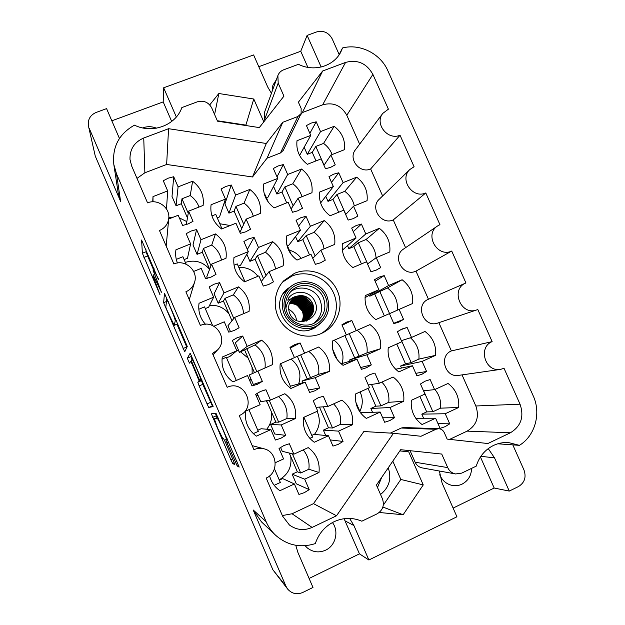 <?xml version="1.0" encoding="UTF-8"?>
<svg xmlns="http://www.w3.org/2000/svg" width="625" height="625" viewBox="0 0 625 625"><rect width="100%" height="100%" fill="white"/><g stroke="black" fill="none" stroke-linecap="round" stroke-linejoin="round"><path stroke-width="0.94" d="M321.016 333.625L322.742 332.812C337.914 325.219 344.383 305.367 336.938 289.922C329.695 274.391 310.188 266.641 294.617 273.25L283.828 280.695C273.516 291.5 272.297 309.523 281.164 322.055C289.938 334.641 307.328 339.633 321.016 333.625C335.125 325.453 340.469 306.234 332.898 291.609C325.508 276.898 306.781 269.781 291.812 276.133L282.57 282.117M321.266 322.711L315.25 327.586L313.078 328.672C290.344 339.883 267.664 306.039 286.711 289.359L293.094 284.984M156.461 128.18C151.961 126.344 147.453 126.227 142.938 127.82L142.695 127.914M380.539 494.477C389.195 487.453 391.773 478.562 388.258 467.797M381.742 477.297L377.5 487.508M439.711 474.727C442.094 480.352 446.117 483.891 451.797 485.328C455.367 486.086 458.797 485.68 462.086 484.125C468.172 480.836 471.336 475.578 471.586 468.367M305.117 545.727L307.344 547.961C312.992 552.281 319.086 553.016 325.625 550.172C335.656 545.664 339.172 531.188 332.422 522.562M295.766 545.281L297.922 552.516L312.984 587.453L302.797 592.453C296.938 594.891 291.891 593.766 287.664 589.086L272.883 569.789L95.273 156.117L88.469 126.063L95.273 156.117M447.711 467.594C449.359 471.07 451.984 473.187 455.586 473.953L422.18 467.898C418.961 467.211 416.617 465.328 415.156 462.234L447.711 467.594L441.734 454.055L400.664 449.695L376.422 485.047L382.438 498.82C384.57 505.344 382.773 510.359 377.055 513.867L361.828 521.195C352.602 517.328 343.352 517.5 334.086 521.703C324.961 526.273 318.703 533.57 315.32 543.586C300.484 548.227 287.203 545.398 275.461 535.117C271.461 531.305 268.344 526.82 266.109 521.68L116.516 173.852L120.602 201.391L89.172 128.234M309.102 578.453L359.453 553.852L368.883 560L456.93 516.773L442.102 483.094L439.391 471.016M455.586 473.953L461.711 473.125L476.25 466.125C479.227 456.609 484.953 449.734 493.422 445.477C498.227 443.211 503.258 442.242 508.531 442.57L519.43 445.344C535.172 435.789 541.328 413.242 533.211 395.859L387.844 70.719C380.555 53.688 360 43.305 342.523 47.969L338.766 55.32M228.688 442.102L227 442.859L225.664 439.156L226.359 439.328C227.336 439.375 218.203 418.234 217.492 418.805L214.305 418.82L217.977 417.195L214.289 418.828L217.773 428.469L222.688 438.328L223.578 438.578L225.477 442.367L233.539 461.141L234.82 464.672L232.734 463.523L230.859 459.742L211.359 413.789L216.039 413.367L239.164 467.086M188.352 360.805L189.523 363.141L190.703 361.336L192.453 364.797L199.188 381.07L197.797 382.211L199.148 385.93L208.664 407.5L213.125 406.578L190.188 353.188L187.383 358.133L188.352 360.805M191.547 355.75L191.047 356.57L192.062 359.367M153 201.805L153.008 196.609L167.68 190.914L163.281 180.75L168.258 178.164L173.711 176.734L172.016 196.461L176.047 205.781L178.102 186.867L192.609 181.234C200.773 187.469 204.273 195.531 203.109 205.43L188.617 211.148L186.305 224.594M188.617 211.148L193.023 221.32L188.07 223.961L182.609 225.453L178.203 215.258L168.711 219M168.812 217.594L173.586 217.07M179.328 217.867L186.82 221.609M246.125 219.125L250.523 229.219L245.688 231.844L240.336 233.328L235.938 223.219L221.594 228.977C213.43 222.742 209.922 214.672 211.07 204.75L225.43 199.086L221.039 189.008L225.906 186.43L231.25 185L224.922 203.898L228.945 213.148L235.633 195.055L249.836 189.445C257.891 195.617 261.383 203.609 260.312 213.438L246.125 219.125L239.938 232.406M219.82 223.734L230.188 225.523M254.078 237.359L258.484 247.469L272.656 241.68C280.719 247.836 284.227 255.875 283.195 265.805L269.039 271.68L273.461 281.828L268.641 284.523L263.297 286.07L258.867 275.898L244.563 281.844C236.391 275.625 232.859 267.508 233.977 257.484L248.305 251.633L243.891 241.492L248.742 238.852L254.078 237.359L247.352 249.437M238.805 267.445C246.727 267.031 253.086 269.992 257.891 276.305M315.25 377.672L302.016 381.047L318.703 374.297L329.336 371.422L315.25 377.672L319.719 387.938L314.922 390.773L309.609 392.445L305.133 382.164L290.891 388.477C282.695 382.289 279.133 374.078 280.188 363.844L294.445 357.617L289.984 347.367L294.805 344.586L300.117 342.969L290.281 348.047M319.719 387.938L308.547 390.016M291.031 359.109C299.117 365.562 301.68 373.758 298.727 383.711M338.547 431.117L323.375 430.133L328.492 427.805L332.523 428L340.531 424.344L352.602 424.68L338.547 431.117L343.047 441.438L330.281 439.938M343.047 441.438L338.266 444.352L332.961 446.094L328.453 435.742L314.25 442.258C306.047 436.086 302.461 427.82 303.484 417.477L317.711 411.062L313.219 400.75L318.031 397.898L323.336 396.219L327.812 406.5L341.883 400.148C349.969 406.258 353.547 414.438 352.602 424.68M317.117 411.328C320.711 419.547 319.82 427.242 314.438 434.414M175.773 251.086L175.953 249.789L190.594 243.906L186.172 233.688L191.133 231.031L196.578 229.531L193.016 245L197.062 254.375L200.992 239.727L215.469 233.906C223.641 240.125 227.164 248.234 226.031 258.242L211.57 264.141L206.766 276.812L207.406 278.273M211.57 264.141L216 274.375L211.063 277.086L205.609 278.641L201.18 268.383L193.656 271.453M185.336 262.383C194.93 259.484 203.023 261.797 209.609 269.312M205.43 324.281C200.094 318.211 197.961 311.203 199.031 303.273L213.641 297.203L209.195 286.922L214.141 284.195L219.578 282.633L214.117 293.797L218.187 303.219L224.016 292.883L238.461 286.883C246.641 293.078 250.18 301.234 249.078 311.352L234.648 317.438L227.945 325.773L230.531 331.75M234.648 317.438L239.109 327.734L234.188 330.516L228.742 332.133L224.281 321.82L213.891 326.203M209.539 305.43C217.492 304.789 223.961 307.57 228.945 313.758M236.812 350.797L232.344 340.461L237.273 337.664L242.703 336.039L235.336 342.852L239.43 352.32L247.172 346.352L261.578 340.156C269.766 346.336 273.328 354.539 272.258 364.758L249.234 374.992L253.344 384.492L262.344 381.391L257.438 384.25L252.008 385.93L247.523 375.555L232.961 381.906C224.664 375.664 221.086 367.383 222.242 357.062L236.812 350.797L229.906 356.414L226.555 357.859M236.633 350.391L238.914 351.125M240.547 351.836L248.148 358.117M252.055 367.148L252.18 373.641M250.836 378.695L249.82 380.867M281.211 424.953L270.633 424.469L275.852 422.117L278.703 422.188L286.875 418.516L295.57 418.477L281.211 424.953L285.719 435.359L280.82 438.289L275.406 440.039L270.891 429.602L256.367 436.148C248.055 429.922 244.461 421.586 245.586 411.164L260.125 404.703L255.625 394.305L260.547 391.438L265.961 389.742L262.82 390.562M285.719 435.359L274.766 434.016L270.633 424.469M255.922 394.977L258.195 395.703M265.891 400.852L267.438 402.688M271.367 411.758C272.375 418.25 270.828 424.078 266.727 429.234M445.25 413.727L421.805 414.156L426.711 411.883L432.883 411.727L440.562 408.164L458.68 407.477L445.25 413.727L449.719 423.828L438 423.641M449.719 423.828L445.156 426.656L440.078 428.344L435.609 418.219L422.031 424.539C414.062 418.484 410.5 410.406 411.352 400.297L424.937 394.062L420.484 383.977L425.07 381.195L430.148 379.57L434.602 389.633L448.047 383.461C455.906 389.461 459.453 397.461 458.68 407.477M422.133 361.414L400.594 366.031L405.508 363.82L411.188 362.57L418.883 359.109L435.594 355.344L422.133 361.414L426.57 371.461L421.992 374.219L416.898 375.844L412.453 365.773L398.844 371.914C390.883 365.844 387.344 357.805 388.227 347.805L401.852 341.75L397.422 331.719L402.023 329.008L407.109 327.445L400.094 329.969M426.57 371.461L415.789 373.336M384.195 275.602L388.594 285.555L402.109 279.75C409.961 285.773 413.469 293.688 412.633 303.5L399.133 309.391L403.547 319.383L398.961 322.07L393.852 323.633L389.438 313.625L375.789 319.578C367.836 313.492 364.32 305.5 365.227 295.602L378.891 289.727L374.484 279.75L379.102 277.109L384.195 275.602L375.133 281.227M403.547 319.383L393.703 323.297M366.969 308.586L368.695 311.984M361.414 224.055L365.789 233.953L379.336 228.32C387.172 234.359 390.664 242.234 389.797 251.938L376.266 257.656L380.656 267.586L376.047 270.211L370.938 271.719L366.539 261.758L352.859 267.531C344.922 261.438 341.414 253.484 342.359 243.688L356.055 238L351.672 228.078L356.297 225.5L361.414 224.055L353.266 231.672M380.656 267.586L378.82 268.805M338.75 172.781L343.102 182.625L356.68 177.172C364.516 183.219 367.984 191.055 367.086 200.664L353.523 206.203L357.883 216.078L353.273 218.641L348.148 220.078L343.773 210.18L330.062 215.773C322.125 209.664 318.641 201.758 319.617 192.062L333.344 186.547L328.984 176.68L333.625 174.172L338.75 172.781L331.508 182.383M390.031 407.531L370.859 408.469L375.859 406.18L380.93 405.891L388.766 402.312L403.75 401.25L390.031 407.531L394.5 417.719L389.836 420.57L384.648 422.258L380.172 412.055L366.297 418.406C358.227 412.297 354.656 404.141 355.594 393.953L369.484 387.688L365.023 377.516L369.711 374.719L374.227 373.219M394.5 417.719L382.688 417.781M360.07 391.938C363.078 398.453 363 404.906 359.836 411.305M366.859 354.781L349.602 359.961L367.047 352.875L380.617 348.68L366.859 354.781L371.305 364.906L366.625 367.688L361.43 369.32L356.977 359.164L343.062 365.336C335 359.203 331.453 351.102 332.422 341.016L346.344 334.938L341.906 324.82L346.617 322.094L351.812 320.523L342.125 325.312M371.305 364.906L360.648 367.547M334.148 340.266C341.766 346.297 344.453 354.039 342.211 363.5M297.352 471.789L300.711 473.016L308.867 469.234L319.016 472.5L304.688 479.172L309.227 489.641L296.297 483.805L292.148 474.203L297.352 471.789L289.234 453.039M309.227 489.641L304.344 492.641L298.938 494.453L294.398 483.961L279.906 490.703C274.711 487.063 271.281 482.117 269.602 475.883M290.766 456.578C291.969 466.875 288.117 474.625 279.211 479.828M275.273 462.719L283.57 458.922L279.047 448.461L283.953 445.516L289.359 443.758L293.875 454.188L308.219 447.609C316.422 453.766 320.023 462.063 319.016 472.5M306.016 216.266L310.398 226.25L324.242 220.594C332.18 226.688 335.68 234.625 334.727 244.406L320.898 250.148L325.297 260.164L320.594 262.805L315.375 264.312L310.969 254.273L296.992 260.078C288.945 253.914 285.438 245.906 286.469 236.031L300.461 230.312L296.07 220.312L300.805 217.719L306.016 216.266L298.602 226.086M289.328 250.164C294.203 251.516 298.133 254.25 301.117 258.359M283.312 164.578L287.672 174.5L301.547 169.023C309.477 175.133 312.953 183.023 311.969 192.711L298.109 198.266L302.484 208.227L297.766 210.805L292.539 212.25L288.156 202.266L274.148 207.883C266.109 201.711 262.617 193.742 263.68 183.977L277.703 178.438L273.344 168.492L278.086 165.969L283.312 164.578L277.016 176.867M316.211 121.797L320.539 131.586L334.156 126.297C341.977 132.367 345.43 140.156 344.5 149.664L330.898 155.031L335.242 164.852L330.617 167.352L325.477 168.734L321.133 158.883L307.383 164.305C299.461 158.18 296 150.32 297 140.719L310.758 135.383L306.43 125.57L311.078 123.125L316.211 121.797L309.859 133.352M275.461 535.117L261.469 521.867L253.188 509.969L285.922 586.164L287.664 589.086M277.883 75.562L278.195 83.125L264.609 119.539L264.344 112.766L277.883 75.562C278.945 72.82 280.867 70.898 283.648 69.812L298.469 64.312C314 72.258 333.883 66.281 340.891 51.805L342.523 47.969M278.195 83.125L283.938 96.141L259.32 127.594L217.508 121.18L211.734 107.945C208.516 102.195 203.727 100.148 197.359 101.82L181.852 107.578C175.859 125.266 152.406 134.133 134.484 125.148C119.016 133.844 112.133 146.953 113.82 164.477L116.516 173.852M297.914 116.5L301.109 113.586L283.25 150.383L280.43 152.977L297.914 116.5L282.766 122.297L266.297 143.484L168.57 128.703L143.742 138.008L144.875 172.781L137 178.383M301.109 113.586L301.156 108.445L298.391 102.188L322.633 71.008L345.562 62.414C357.516 59.289 366.625 63.281 372.891 74.406L346.805 115.266C341.289 105.453 333.234 101.969 322.648 104.828L302.352 112.586L300.32 115.211M465.945 282.961C450.109 289.047 460.797 316.078 476.656 309.945L437.836 323.031C423.758 328.469 414.406 304.664 428.461 299.258L465.945 282.961L451.711 251.047C437.219 258.086 423.953 234.258 437.68 225.891L439.938 224.664L425.789 192.953C412.547 199.219 398.953 179.047 409.938 169.438L414.086 166.734L400.023 135.219C387.797 140.812 374.234 123.617 382.805 113.383L388.398 109.164L372.891 74.406M476.656 309.945L477.789 309.508L492.125 341.617C477.711 347.281 485.156 372.352 500.422 369.398L504.039 368.328L520.047 404.195C524.289 416.688 521.07 426.219 510.383 432.781L487.875 443.523L447.148 439.109L444.289 432.633C443.109 430.219 441.234 428.914 438.664 428.711L435.898 429.281L420.977 436.266L393.461 433.281L336.523 515.766L312.109 527.422C304.086 530.891 296.523 530.094 289.43 525.023L282.609 516.172L266.172 478.055C279.109 472.789 277.547 451.727 264.078 448.812C260.617 447.93 257.242 448.219 253.938 449.672L239.234 415.555C257.445 408.242 244.906 378.93 227.195 387.305L212.469 353.469L217.625 349.852C229.008 338.789 214.742 318.602 200.391 325.453L185.883 291.789C190.203 289.891 193.094 286.734 194.547 282.32C198.617 270.797 185.164 258.828 173.883 263.961L159.469 230.508C164.984 228.07 168.086 223.922 168.781 218.078C170.031 207.469 157.586 198.531 147.547 202.859L131.656 165.992L129.992 159.43C129.711 149.297 134.289 142.148 143.742 138.008M453.109 508.094L494.18 488.031L509.258 491.078L518.516 486.531C524.594 482.703 526.43 477.203 524.008 470.039L512.805 444.867M368.883 560L353.914 525.555L349.609 518.414M415.156 462.234L410.086 450.695M379.234 512.477L403.125 514.766L423.25 484.914L408.734 451.852L399.836 450.914M488.242 448.609L494.523 457.859L509.258 491.078M111.836 120.812L163.195 101.906L163.656 87.789L253.609 54.937L267.773 87.109L271.43 93.297M163.656 87.789L176.344 116.984M264.609 119.539L264.977 120.367M263.805 121.867L253.773 99.023L218.844 93.516L209.734 104.891M258.797 66.703L300.75 51.258L307.125 35.398L316.594 31.945C323.422 30.211 328.609 32.5 332.164 38.812L339.164 54.539M88.469 126.063C87.57 119.672 90.141 115.125 96.188 112.422L106.578 108.625L119.438 138.453M307.125 35.398L321.156 67.031M120.602 201.391L118.203 193.047L113.82 164.477M227 442.859L237.234 466.031L239.133 467.086M184.734 351.812L187.273 346.453L164.5 293.375L163.617 302.656L184.734 351.812M158.375 279.492L141.586 240.023L142.383 253.234L160.047 294.914L153.109 276.078L153.18 275.023L161.438 292.25L153.117 270.352L153.195 269.203L158.719 279.352M310.758 135.383L299.594 155.438M330.898 155.031L323.969 165.312M320.539 131.586L307.281 154.32L304.156 147.242M332.109 154.555C330.391 150.008 327.547 146.297 323.562 143.406L315.789 146.445L312.242 152.375L307.281 154.32M323.562 143.406L334.156 126.297M167.68 190.914L166.5 209.023M199.031 207.039C197.305 202.344 194.367 198.516 190.219 195.555L181.969 198.781L181.312 203.719L176.047 205.781M190.219 195.555L192.609 181.234M173.711 176.734L178.102 186.867M222.016 228.805L215.758 214.398L211.93 215.922M225.43 199.086L219.555 216.891L217.242 217.812M253.32 216.242C251.758 210.852 248.664 206.484 244.047 203.156L235.953 206.367L234.109 211.094L228.945 213.148M244.047 203.156L249.836 189.445M231.25 185L235.633 195.055M244.984 281.664L237.258 263.883L234.023 265.211M248.305 251.633L240.562 265.219L238.25 266.164M269.039 271.68L261.305 281.492M258.484 247.469L249.93 261.367L246.82 254.227M275.477 269.008C274.539 262.055 271.211 256.484 265.484 252.297L257.414 255.609L255.086 259.25L249.93 261.367M265.484 252.297L272.656 241.68M305.133 382.164L290.398 386.195M289.328 387.312L290.633 386.734L280.609 363.664M300.117 342.969L304.57 353.188L318.672 347.023C326.758 353.156 330.312 361.289 329.336 371.422M304.57 353.188L294.43 357.594M302.75 382.742L302.016 381.047M328.453 435.742L314.078 434.383L311.789 435.422M309.828 438.375L312.531 437.141L303.906 417.289M327.812 406.5L316.094 407.336M325.703 435.484L323.375 430.133M186.117 264.195L182.891 256.719L176.289 259.383M190.594 243.906L187.508 258.242L184.133 259.602M221.477 260.102C220.187 253.867 216.93 248.859 211.695 245.086L203.453 248.414L202.32 252.242L197.062 254.375M211.695 245.086L215.469 233.906M196.578 229.531L200.992 239.727M212.617 325.57L204.539 306.867L198.805 309.258M213.641 297.203L208.648 307.195L205.289 308.602M243.508 313.703C243.078 305.844 239.672 299.57 233.281 294.883L225.062 298.312L223.438 301.023L218.187 303.219M233.281 294.883L238.461 286.883M219.578 282.633L224.016 292.883M236.305 380.453L226.305 357.281L222.008 359.133M265.023 367.914C265.984 358.367 262.633 350.711 254.984 344.945L239.43 352.32M254.984 344.945L261.578 340.156M257.867 371.039L262.344 381.391M242.703 336.039L247.172 346.352M270.891 429.602L261.148 428.734L257.805 430.234M253.266 433.641L258.289 431.375L248.922 409.68M265.961 389.742L270.453 400.117L284.828 393.727C293.031 399.898 296.609 408.148 295.57 418.477M270.453 400.117L260.773 401.672L257.141 393.266M435.609 418.219L415.781 418.281M434.602 389.633L423.5 390.789M423.609 418.258L421.805 414.156M412.453 365.773L395.625 369.234M407.109 327.445L411.531 337.453L425.016 331.461C432.875 337.477 436.398 345.438 435.594 355.344M411.531 337.453L401.367 340.656M401.477 368.031L400.594 366.031M378.891 289.727L365.039 297.656M399.133 309.391L389.469 313.695M388.594 285.555L369.812 296.195L369.367 295.18M397.336 310.195C398.094 301 394.797 293.586 387.438 287.953L369.812 296.195M387.438 287.953L402.109 279.75M356.055 238L342.344 250.219M376.266 257.656L367.516 263.969M365.789 233.953L348.859 248.664L347.516 245.609M376.047 257.812C375.531 250.211 372.195 244.117 366.039 239.523L358.297 242.75L353.805 246.602L348.859 248.664M366.039 239.523L379.336 228.32M333.344 186.547L320.594 202.977M353.523 206.203L345.688 214.508M343.102 182.625L328.016 201.375L325.781 196.297M354.273 205.891C352.945 199.875 349.773 195.023 344.742 191.336L336.984 194.477L332.977 199.367L328.016 201.375M344.742 191.336L356.68 177.172M380.172 412.055L361.758 412.617L360.719 413.094M374.898 373.086L379.352 383.227L393.094 377.031C401.055 383.078 404.609 391.156 403.75 401.25M379.352 383.227L368.297 384.977M372.531 412.289L370.859 408.469M356.977 359.164L341.109 363.82M351.812 320.523L356.242 330.609L370.016 324.594C377.969 330.664 381.508 338.688 380.617 348.68M356.242 330.609L346.336 334.914M350.133 361.172L349.602 359.961M294.398 483.961L282.68 478.586L279.344 480.133M274.195 485.313L280.344 482.461L274.453 468.813M304.688 479.172L292.148 474.203M293.875 454.188L282.234 451.289L280.555 447.391M300.461 230.312L288.609 245.469L287.477 245.938M320.898 250.148L312.75 258.344M310.398 226.25L297.781 241.695L295.547 236.602M324.008 248.859C323.039 242 319.742 236.492 314.094 232.344L306.203 235.586L302.82 239.625L297.781 241.695M314.094 232.344L324.242 220.594M268.367 202.266L265.094 194.789L264.602 194.984M277.703 178.438L267.711 197.711L266.57 198.164M298.109 198.266L291.086 208.945M287.672 174.5L276.898 194.047L273.562 186.43M301.945 196.734C300.383 191.406 297.32 187.094 292.766 183.789L284.852 186.93L281.953 192.031L276.898 194.047M292.766 183.789L301.547 169.023M308.867 469.234C309.734 461.922 307.852 455.477 303.234 449.898M367.047 352.875C367.898 343.484 364.586 335.938 357.109 330.227M388.766 402.312C389.562 394.477 387.25 387.742 381.844 382.109M418.883 359.109C419.664 350.57 416.852 343.469 410.461 337.789M440.562 408.164C441.258 401.133 439.375 394.906 434.906 389.492M286.875 418.516C287.844 409.695 285.047 402.375 278.484 396.547M177.445 262.992C175.82 258.922 175.289 254.734 175.852 250.438L175.953 249.789M340.531 424.344C341.398 416.398 339.086 409.578 333.609 403.883M318.703 374.297C319.633 364.773 316.305 357.133 308.719 351.375M152.703 201.812L153.008 196.609M145.992 249.75L146.07 251.758L147.609 255.953L153.289 269.164M176.945 324.203L186.875 347.297M167.906 301.672L166.711 299.367L165.812 307.133L166.852 309.945L174.195 325.352L175.25 320.883C175.133 319.32 173.477 314.773 170.297 307.227L168.25 301.531M212.945 405.758L208.664 407.5M202.055 380.156L201.469 380.625L202.797 384.344L212.328 405.891M200.719 379.812C201.664 379.789 192.602 358.617 191.984 359.406L191.258 360.492L198.055 376.953L199.859 380.523L201.719 379.383M215.367 413.43L217.086 417.586M316.008 160.906L312.242 152.375M324.055 165.18L315.789 146.445M286.695 202.852L281.953 192.031M309.508 254.875L302.82 239.625M354.617 357.742L344.898 335.57M375.859 406.18L368.039 388.336M338.664 212.266L332.977 199.367M361.445 263.914L353.805 246.602M384.352 315.844L374.75 294.07M405.508 363.82L396.773 344.008M426.711 411.883L419.875 396.383M275.852 422.117L266.594 400.734M254.422 372.617L244.664 350.062M231.977 320.758L223.438 301.023M209.656 269.188L202.32 252.242M328.492 427.805L319.469 407.094M307.141 378.773L297.359 356.32M263.539 278.664L255.086 259.25M241.727 228.57L234.109 211.094M187.453 217.898L181.312 203.719M188.25 213.289L181.969 198.781M243.742 224.242L235.953 206.367M266.062 275.461L257.414 255.609M310.672 377.852L300.664 354.883M332.523 428L323.297 406.82M210.961 265.742L203.453 248.414M233.805 318.492L225.062 298.312M256.773 371.539L246.781 348.469M278.703 422.188L269.227 400.312M432.883 411.727L423.641 390.773M411.188 362.57L401.5 340.617M389.594 313.641L379.719 291.273M367.633 263.891L358.297 242.75M345.789 214.406L336.984 194.477M355.812 402.109L360.484 412.781M380.93 405.891L371.531 384.469M332.617 349.094L337.258 359.711M359.195 356.352L349.234 333.656M300.711 473.016L292.398 453.82M286.609 243.961L291.203 254.453M315.133 255.945L306.203 235.586M293.141 205.828L284.852 186.93M359.641 144.188L346.805 115.266M280.43 152.977L267.055 158.18L252.508 176.977L166.641 164.461L144.875 172.781M166.188 246.102L168.781 218.078M189.266 299.641L194.547 282.32M282.344 515.57L292.055 513.766L312.109 527.422M393.461 433.281L363.828 431.531L313.5 503.641L292.055 513.766M435.898 429.281L401.273 428.031L390.359 433.094M401.273 428.031L403.719 427.531L438.664 428.711M510.383 432.781L467.125 431.125L449.641 439.375M467.125 431.125C476.625 425.352 479.531 416.977 475.836 405.984L462.031 374.883M438.859 322.688L451.391 350.914C438.594 355.93 445.078 377.992 458.617 375.375L500.422 369.398M428.461 299.258L415.984 271.133C403.117 277.391 391.469 256.414 403.656 248.969L437.68 225.891M405.57 247.672L393.25 219.914C381.492 225.508 369.539 207.742 379.297 199.195L409.938 169.438M382.617 195.961L370.641 168.969C359.789 173.984 347.844 158.844 355.461 149.734L382.805 113.383M451.391 350.914L492.125 341.617M313.5 503.641L336.523 515.766M166.641 164.461L168.57 128.703M252.508 176.977L266.297 143.484M267.055 158.18L282.766 122.297M302.352 112.586L322.633 71.008M370.641 168.969L400.023 135.219M393.25 219.914L425.789 192.953M415.984 271.133L451.711 251.047M383.289 505.219L400.828 479.453L392.812 461.148M400.828 479.453L423.25 484.914M382.883 507.031L403.125 514.766M245.75 125.516L253.773 99.023M214.594 114.5L218.844 93.516M245.562 125.07L217.32 120.734M163.195 101.906L171.688 121.461M300.75 51.258L307.883 67.375M276.391 79.672L272.906 85.195L272.039 91.617M497.789 443.789L519.43 445.344M494.18 488.031L480.43 456.984M359.453 553.852L344.078 518.703M296.773 320.609L295.672 316.734C294.188 313.445 291.852 310.969 288.656 309.305M323.305 297.562C318.398 285.305 301.023 281.383 291.742 290.539C285.531 296.945 284.016 304.414 287.203 312.953C291.602 323.773 305.906 328.516 315.555 322.43C324.32 316.18 326.906 307.891 323.305 297.562M313.914 323.297C321.336 317.008 323.367 309.211 320 299.922C315.422 288.594 299.836 284.297 290.445 291.867M325.336 296.602C320.727 285.891 307.438 280.414 296.867 284.945C286.234 289.312 280.969 302.703 285.758 313.477C290.383 324.312 303.875 329.758 314.422 325.102C325.031 320.602 330.102 307.25 325.336 296.602M284.203 314.133C289.344 326.766 305.93 332.438 317.328 325.555C327.977 318.219 331.156 308.359 326.859 295.953C321 281.312 300.133 276.789 289.25 287.953C282.164 295.508 280.484 304.234 284.203 314.133M289.352 303.656C295.336 303.039 299.672 305.461 302.359 310.914C303.766 314.516 303.609 317.992 301.891 321.352C303.547 317.977 303.656 314.531 302.219 311.016L297.258 305.406C294.797 303.938 292.141 303.406 289.297 303.812M302.531 321.281C304.562 317.758 304.828 314.062 303.328 310.211C300.445 304.469 295.867 302.078 289.594 303.039M302.375 321.297C304.32 317.82 304.562 314.18 303.086 310.383C300.25 304.719 295.734 302.32 289.531 303.188M303.164 321.18C305.516 317.508 305.898 313.609 304.312 309.5C301.211 303.477 296.398 301.125 289.867 302.445M303.008 321.211C305.273 317.57 305.625 313.727 304.062 309.68C301.016 303.727 296.266 301.359 289.797 302.594M303.781 321.055C306.469 317.242 306.977 313.148 305.305 308.781C301.984 302.469 296.938 300.164 290.164 301.875M303.625 321.086C306.227 317.305 306.703 313.266 305.055 308.961C301.789 302.719 296.797 300.406 290.086 302.016M304.391 320.898C307.43 316.969 308.07 312.688 306.312 308.055C302.75 301.445 297.477 299.203 290.484 301.328M304.234 320.938C307.188 317.039 307.797 312.805 306.055 308.234C302.555 301.703 297.336 299.445 290.406 301.461M304.984 320.711C308.391 316.688 309.172 312.227 307.328 307.312C303.523 300.422 298.023 298.25 290.836 300.797M304.836 320.758C308.148 316.758 308.898 312.344 307.078 307.5C303.328 300.68 297.883 298.492 290.742 300.93M305.562 320.5C309.359 316.406 310.289 311.758 308.367 306.57C304.305 299.391 298.586 297.297 291.203 300.289M305.422 320.555C309.117 316.477 310.008 311.875 308.109 306.758C304.109 299.648 298.445 297.531 291.109 300.414M306.133 320.258C310.32 316.109 311.414 311.297 309.414 305.805C305.102 298.344 299.164 296.344 291.602 299.797M305.992 320.32C310.078 316.188 311.133 311.414 309.148 306C304.898 298.609 299.016 296.578 291.5 299.922M306.695 319.984C311.297 315.812 312.555 310.828 310.477 305.039C305.898 297.289 299.75 295.383 292.031 299.328M306.555 320.055C311.047 315.891 312.266 310.945 310.211 305.234C305.695 297.555 299.602 295.625 291.922 299.445M307.25 319.688C312.266 315.516 313.703 310.367 311.555 304.258C306.711 296.219 300.352 294.43 292.477 298.875M302.547 321.766L307.117 319.781C312.023 315.586 313.414 310.484 311.281 304.453C306.508 296.492 300.195 294.664 292.367 298.992M297.906 321.055C301.57 321.789 304.859 321.227 307.789 319.359C313.234 315.211 314.859 309.914 312.641 303.469C309.281 296.992 304.117 294.531 297.141 296.094L292.93 298.477C288.906 302.297 287.711 306.914 289.328 312.328L289.633 313.203C296.07 330.211 322.516 318.344 315.18 302.203C311.289 290.828 294.656 288.812 288.25 298.578M307.648 319.445C312.992 315.281 314.562 310.023 312.367 303.672C309.453 295.867 298.672 293.258 292.836 298.555M305.68 320.711L306.07 320.453M306.594 320.125L306.984 319.859M299.719 321.531L307.789 319.359M297.141 296.094C290.445 297.461 286.703 301.633 285.914 308.625M306.578 321.07L307.07 319.812M307.156 319.531L307.289 319.102M307.352 318.891L307.57 317.969M307.648 317.531L307.867 315.523M307.883 314.477L305.945 307.258M303.305 303.727L297.078 299.906M296.109 299.633L294.227 299.281M293.805 299.234L292.938 299.18M292.734 299.18L292.336 299.172M290.148 299.352L287.367 300.07M304.539 301.508L298.773 298.273M272.883 569.789L285.922 586.164M253.188 509.969L266.109 521.68M147.609 255.953L143.938 257.43M146.07 251.758L142.383 253.234M186.734 346.977L183.078 348.531M165.906 306.336L165.094 306.672M166.469 301.484L163.617 302.656M166.727 299.336L167.219 299.133L166.75 299.352M177.82 323.789L174.25 325.289M176.367 320.414L175.25 320.883M210.547 402.375L206.898 403.977M202.797 384.344L199.148 385.93M201.469 380.625L197.797 382.211M201.938 379.883L199.188 381.07M191.367 361.055L190.719 361.328L191.367 361.047M191.047 356.57L187.383 358.133M201.844 379.664L199.859 380.516L201.844 379.664M236.922 461.266L235.234 462.031M218.484 418.367L217.492 418.805M234.242 462.844L232.734 463.523M232.602 458.953L230.859 459.742M216.312 415.781L212.664 417.391M238.648 465.391L237.234 466.031M475.836 405.984L520.047 404.195M322.648 104.828L345.562 62.414M480.875 456.313L494.523 457.859M345.148 520.914L353.914 525.555M154.18 268.805L153.195 269.203M154.352 274.555L153.18 275.023M177.836 323.828L174.219 325.344M192.953 358.992L191.984 359.406M227.305 438.898L226.359 439.328M252.203 445.641L264.078 448.812M213.031 354.766L217.625 349.852M309.891 329.781L317.328 325.555M283.086 293.875L289.25 287.953"/></g></svg>
